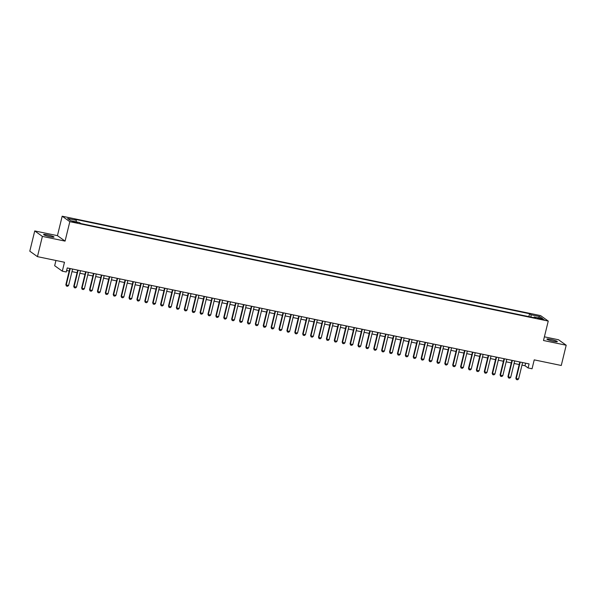 <?xml version="1.0" encoding="UTF-8"?>
<svg xmlns="http://www.w3.org/2000/svg" width="596" height="596" viewBox="0 0 596 596"><rect width="100%" height="100%" fill="white"/><g stroke="black" fill="none" stroke-linecap="round" stroke-linejoin="round"><path stroke-width="0.89" d="M50.146 236.739A5.371 0.633 13.7 0 0 54.042 237.066A5.371 0.633 13.7 0 0 47.501 234.854A5.371 0.633 13.7 0 0 43.605 234.526A5.371 0.633 13.7 0 0 50.146 236.739M553.438 341.314A5.371 0.633 13.7 0 0 557.335 341.642A5.371 0.633 13.7 0 0 550.793 339.422A5.371 0.633 13.7 0 0 546.897 339.094A5.371 0.633 13.7 0 0 553.438 341.314M75.617 222.613L77.569 222.777L72.347 221.503L75.617 222.613M55.942 260.489L54.668 265.719L62.312 271.173L66.26 272L67.244 267.947L529.092 363.903L528.101 367.955L532.049 368.775L534.225 359.865L561.261 365.482L566.2 345.226L558.556 339.772L544.401 336.829M34.739 230.935L29.8 251.184L37.444 256.645L42.383 236.396L65.076 241.112L69.821 221.667L62.178 216.206L57.432 235.651L34.739 230.935L42.383 236.396M69.821 221.667L548.245 321.073L540.602 315.612L62.178 216.206M540.974 318.644L537.354 318.122L542.256 319.553L544.148 319.717L540.974 318.644L540.825 319.255M531.029 317.087L531.006 314.762L529.561 313.727L74.82 219.246L76.266 220.274L67.586 218.471L70.723 220.714L79.41 222.517L80.855 223.552L535.595 318.033L534.15 317.005L533.755 317.653M531.006 314.762L539.693 316.565L542.829 318.808L534.15 317.005M62.312 271.173L64.487 262.262L37.444 256.645M548.245 321.073L543.5 340.51L566.2 345.226M521.977 365.11L525.002 365.743L528.101 367.955M66.625 270.502L69.188 271.038M71.974 271.612L77.085 272.677M79.871 273.251L84.982 274.316M87.761 274.898L92.872 275.955M95.658 276.537L100.769 277.594M103.555 278.176L108.666 279.233M111.445 279.815L116.555 280.88M119.342 281.454L124.452 282.519M127.239 283.093L132.349 284.158M135.128 284.739L140.246 285.797M143.025 286.378L148.136 287.436M150.922 288.017L156.033 289.082M158.819 289.656L163.93 290.721M166.709 291.295L171.819 292.36M174.606 292.941L179.716 293.999M182.503 294.58L187.613 295.638M190.392 296.219L195.503 297.277M198.289 297.858L203.4 298.924M206.186 299.497L211.297 300.563M214.083 301.136L219.194 302.202M221.973 302.783L227.083 303.841M229.87 304.422L234.98 305.48M237.767 306.061L242.877 307.126M245.656 307.7L250.767 308.765M253.553 309.339L258.664 310.404M261.45 310.985L266.561 312.043M269.34 312.624L274.451 313.682M277.237 314.263L282.348 315.321M285.134 315.902L290.245 316.968M293.031 317.541L298.142 318.607M300.92 319.18L306.031 320.246M308.817 320.827L313.928 321.885M316.714 322.466L321.825 323.524M324.604 324.105L329.715 325.163M332.501 325.744L337.612 326.809M340.398 327.383L345.509 328.448M348.288 329.022L353.398 330.087M356.185 330.668L361.295 331.726M364.082 332.307L369.192 333.365M371.978 333.946L377.089 335.012M379.868 335.585L384.979 336.651M387.765 337.224L392.876 338.29M395.662 338.871L400.773 339.929M403.552 340.51L408.662 341.568M411.449 342.149L416.559 343.207M419.346 343.788L424.456 344.853M427.235 345.427L432.353 346.492M435.132 347.066L440.243 348.131M443.029 348.712L448.14 349.77M450.926 350.351L456.037 351.409M458.816 351.99L463.926 353.048M466.713 353.629L471.823 354.695M474.61 355.268L479.72 356.334M482.499 356.907L487.61 357.973M490.396 358.554L495.507 359.611M498.293 360.193L503.404 361.25M506.19 361.832L511.301 362.897M514.08 363.471L519.19 364.536M525.627 363.188L525.002 365.743M528.853 316.632L529.561 313.727M76.266 220.274L76.281 221.868M538.397 317.884L539.693 316.565M65.076 241.112L57.432 235.651M522.603 362.554L518.595 378.974L517.596 379.794L516.412 379.548L515.86 378.214L519.816 361.981M518.595 378.974L516.225 378.482L520.233 362.063M516.412 379.548L515.86 378.214M514.706 360.915L510.705 377.335L509.699 378.155L508.515 377.909L507.963 376.575L511.919 360.334M510.705 377.335L508.336 376.843L512.337 360.424M508.515 377.909L507.963 376.575M506.809 359.276L502.808 375.696L501.802 376.516L500.618 376.262L500.066 374.936L504.022 358.695M502.808 375.696L500.439 375.197L504.44 358.785M500.618 376.262L500.066 374.936M498.912 357.637L494.911 374.05L493.913 374.869L492.728 374.623L492.169 373.297L496.133 357.056M494.911 374.05L492.542 373.558L496.55 357.146M492.728 374.623L492.169 373.297M491.022 355.991L487.021 372.411L486.016 373.23L484.831 372.984L484.28 371.651L488.236 355.417M487.021 372.411L484.652 371.919L488.653 355.499M484.831 372.984L484.28 371.651M483.125 354.352L479.124 370.772L478.119 371.591L476.934 371.345L476.383 370.012L480.339 353.778M479.124 370.772L476.755 370.28L480.756 353.86M476.934 371.345L476.383 370.012M475.228 352.713L471.227 369.133L470.222 369.952L469.037 369.706L468.486 368.373L472.449 352.132M471.227 369.133L468.858 368.641L472.859 352.221M469.037 369.706L468.486 368.373M467.338 351.074L463.33 367.494L462.332 368.313L461.148 368.067L460.596 366.734L464.552 350.493M463.33 367.494L460.969 367.002L464.969 350.582M461.148 368.067L460.596 366.734M459.442 349.435L455.441 365.847L454.435 366.667L453.251 366.421L452.699 365.095L456.655 348.854M455.441 365.847L453.072 365.355L457.072 348.943M453.251 366.421L452.699 365.095M451.545 347.796L447.544 364.208L446.538 365.028L445.354 364.782L444.802 363.456L448.766 347.215M447.544 364.208L445.175 363.716L449.175 347.304M445.354 364.782L444.802 363.456M443.655 346.149L439.647 362.569L438.649 363.389L437.464 363.143L436.913 361.809L440.869 345.576M439.647 362.569L437.278 362.077L441.286 345.658M437.464 363.143L436.913 361.809M435.758 344.51L431.757 360.93L430.752 361.75L429.567 361.504L429.016 360.17L432.972 343.937M431.757 360.93L429.388 360.438L433.389 344.019M429.567 361.504L429.016 360.17M427.861 342.871L423.86 359.291L422.855 360.111L421.67 359.865L421.119 358.531L425.075 342.29M423.86 359.291L421.491 358.799L425.492 342.38M421.67 359.865L421.119 358.531M419.964 341.232L415.963 357.652L414.965 358.472L413.78 358.226L413.222 356.892L417.185 340.651M415.963 357.652L413.594 357.153L417.602 340.741M413.78 358.226L413.222 356.892M412.074 339.593L408.074 356.006L407.068 356.825L405.883 356.579L405.332 355.253L409.288 339.012M408.074 356.006L405.705 355.514L409.705 339.102M405.883 356.579L405.332 355.253M404.177 337.954L400.177 354.367L399.171 355.186L397.986 354.94L397.435 353.607L401.391 337.373M400.177 354.367L397.808 353.875L401.808 337.455M397.986 354.94L397.435 353.607M396.28 336.308L392.28 352.728L391.274 353.547L390.089 353.301L389.538 351.968L393.502 335.734M392.28 352.728L389.911 352.236L393.911 335.816M390.089 353.301L389.538 351.968M388.391 334.669L384.383 351.089L383.384 351.908L382.2 351.662L381.649 350.329L385.605 334.095M384.383 351.089L382.021 350.597L386.022 334.177M382.2 351.662L381.649 350.329M380.494 333.03L376.493 349.45L375.487 350.269L374.303 350.023L373.752 348.69L377.708 332.449M376.493 349.45L374.124 348.958L378.125 332.538M374.303 350.023L373.752 348.69M372.597 331.391L368.596 347.803L367.59 348.623L366.406 348.377L365.855 347.051L369.818 330.81M368.596 347.803L366.227 347.312L370.228 330.899M366.406 348.377L365.855 347.051M364.707 329.752L360.699 346.164L359.701 346.984L358.516 346.738L357.965 345.412L361.921 329.171M360.699 346.164L358.33 345.673L362.338 329.26M358.516 346.738L357.965 345.412M356.81 328.105L352.81 344.525L351.804 345.345L350.619 345.099L350.068 343.765L354.024 327.532M352.81 344.525L350.441 344.034L354.441 327.614M350.619 345.099L350.068 343.765M348.913 326.466L344.913 342.886L343.907 343.706L342.722 343.46L342.171 342.126L346.127 325.893M344.913 342.886L342.544 342.395L346.544 325.975M342.722 343.46L342.171 342.126M341.016 324.827L337.016 341.247L336.01 342.067L334.833 341.821L334.274 340.487L338.237 324.246M337.016 341.247L334.647 340.756L338.655 324.336M334.833 341.821L334.274 340.487M333.127 323.188L329.126 339.608L328.12 340.428L326.936 340.182L326.385 338.848L330.34 322.607M329.126 339.608L326.757 339.117L330.758 322.697M326.936 340.182L326.385 338.848M325.23 321.549L321.229 337.962L320.223 338.781L319.039 338.535L318.488 337.209L322.443 320.968M321.229 337.962L318.86 337.47L322.861 321.058M319.039 338.535L318.488 337.209M317.333 319.91L313.332 336.323L312.326 337.142L311.142 336.896L310.59 335.57L314.554 319.329M313.332 336.323L310.963 335.831L314.964 319.419M311.142 336.896L310.59 335.57M309.443 318.264L305.435 334.684L304.437 335.503L303.252 335.257L302.701 333.924L306.657 317.69M305.435 334.684L303.073 334.192L307.074 317.772M303.252 335.257L302.701 333.924M301.546 316.625L297.546 333.045L296.54 333.864L295.355 333.618L294.804 332.285L298.76 316.051M297.546 333.045L295.176 332.553L299.177 316.133M295.355 333.618L294.804 332.285M293.649 314.986L289.649 331.406L288.643 332.225L287.458 331.979L286.907 330.646L290.87 314.405M289.649 331.406L287.279 330.914L291.28 314.494M287.458 331.979L286.907 330.646M285.76 313.347L281.752 329.767L280.753 330.586L279.569 330.34L279.01 329.007L282.973 312.766M281.752 329.767L279.382 329.268L283.391 312.855M279.569 330.34L279.01 329.007M277.863 311.708L273.862 328.12L272.856 328.94L271.672 328.694L271.12 327.368L275.076 311.127M273.862 328.12L271.493 327.629L275.494 311.216M271.672 328.694L271.12 327.368M269.966 310.062L265.965 326.481L264.959 327.301L263.775 327.055L263.223 325.721L267.179 309.488M265.965 326.481L263.596 325.99L267.597 309.57M263.775 327.055L263.223 325.721M262.069 308.423L258.068 324.842L257.062 325.662L255.885 325.416L255.326 324.082L259.29 307.849M258.068 324.842L255.699 324.351L259.7 307.931M255.885 325.416L255.326 324.082M254.179 306.784L250.171 323.203L249.173 324.023L247.988 323.777L247.437 322.443L251.393 306.202M250.171 323.203L247.809 322.712L251.81 306.292M247.988 323.777L247.437 322.443M246.282 305.145L242.281 321.564L241.276 322.384L240.091 322.138L239.54 320.804L243.496 304.563M242.281 321.564L239.912 321.073L243.913 304.653M240.091 322.138L239.54 320.804M238.385 303.506L234.384 319.918L233.379 320.737L232.194 320.492L231.643 319.165L235.606 302.924M234.384 319.918L232.015 319.426L236.016 303.014M232.194 320.492L231.643 319.165M230.496 301.867L226.487 318.279L225.489 319.098L224.305 318.853L223.753 317.526L227.709 301.285M226.487 318.279L224.118 317.787L228.126 301.375M224.305 318.853L223.753 317.526M222.599 300.22L218.598 316.64L217.592 317.459L216.408 317.214L215.856 315.88L219.812 299.646M218.598 316.64L216.229 316.148L220.229 299.728M216.408 317.214L215.856 315.88M214.702 298.581L210.701 315.001L209.695 315.82L208.511 315.575L207.959 314.241L211.915 298.007M210.701 315.001L208.332 314.509L212.332 298.089M208.511 315.575L207.959 314.241M206.805 296.942L202.804 313.362L201.806 314.181L200.621 313.936L200.062 312.602L204.026 296.361M202.804 313.362L200.435 312.87L204.443 296.45M200.621 313.936L200.062 312.602M198.915 295.303L194.914 311.723L193.909 312.542L192.724 312.297L192.173 310.963L196.129 294.722M194.914 311.723L192.545 311.231L196.546 294.811M192.724 312.297L192.173 310.963M191.018 293.664L187.017 310.076L186.012 310.896L184.827 310.65L184.276 309.324L188.232 293.083M187.017 310.076L184.648 309.585L188.649 293.172M184.827 310.65L184.276 309.324M183.121 292.025L179.12 308.437L178.115 309.257L176.93 309.011L176.379 307.685L180.342 291.444M179.12 308.437L176.751 307.946L180.752 291.526M176.93 309.011L176.379 307.685M175.231 290.379L171.223 306.798L170.225 307.618L169.041 307.372L168.489 306.039L172.445 289.805M171.223 306.798L168.862 306.307L172.862 289.887M169.041 307.372L168.489 306.039M167.334 288.74L163.334 305.159L162.328 305.979L161.144 305.733L160.592 304.4L164.548 288.166M163.334 305.159L160.965 304.668L164.965 288.248M161.144 305.733L160.592 304.4M159.437 287.101L155.437 303.52L154.431 304.34L153.246 304.094L152.695 302.761L156.659 286.52M155.437 303.52L153.068 303.029L157.068 286.609M153.246 304.094L152.695 302.761M151.548 285.462L147.54 301.881L146.541 302.701L145.357 302.448L144.806 301.122L148.762 284.881M147.54 301.881L145.171 301.382L149.179 284.97M145.357 302.448L144.806 301.122M143.651 283.823L139.65 300.235L138.644 301.055L137.46 300.809L136.909 299.483L140.865 283.242M139.65 300.235L137.281 299.743L141.282 283.331M137.46 300.809L136.909 299.483M135.754 282.176L131.753 298.596L130.748 299.416L129.563 299.17L129.012 297.836L132.968 281.603M131.753 298.596L129.384 298.104L133.385 281.685M129.563 299.17L129.012 297.836M127.857 280.537L123.856 296.957L122.858 297.776L121.673 297.531L121.115 296.197L125.078 279.964M123.856 296.957L121.487 296.465L125.495 280.046M121.673 297.531L121.115 296.197M119.967 278.898L115.967 295.318L114.961 296.137L113.776 295.892L113.225 294.558L117.181 278.317M115.967 295.318L113.598 294.826L117.598 278.406M113.776 295.892L113.225 294.558M112.07 277.259L108.07 293.679L107.064 294.498L105.879 294.253L105.328 292.919L109.284 276.678M108.07 293.679L105.701 293.187L109.701 276.767M105.879 294.253L105.328 292.919M104.173 275.62L100.173 292.033L99.167 292.852L97.982 292.606L97.431 291.28L101.394 275.039M100.173 292.033L97.804 291.541L101.804 275.129M97.982 292.606L97.431 291.28M96.284 273.981L92.276 290.394L91.277 291.213L90.093 290.967L89.542 289.641L93.498 273.4M92.276 290.394L89.914 289.902L93.915 273.49M90.093 290.967L89.542 289.641M88.387 272.335L84.386 288.755L83.38 289.574L82.196 289.328L81.645 287.995L85.6 271.761M84.386 288.755L82.017 288.263L86.018 271.843M82.196 289.328L81.645 287.995M80.49 270.696L76.489 287.116L75.483 287.935L74.299 287.689L73.748 286.356L77.711 270.122M76.489 287.116L74.12 286.624L78.121 270.204M74.299 287.689L73.748 286.356M72.6 269.057L68.592 285.477L67.594 286.296L66.409 286.05L65.858 284.717L69.814 268.476M68.592 285.477L66.223 284.985L70.231 268.565M66.409 286.05L65.858 284.717M539.104 318.845L539.238 318.279"/></g></svg>
